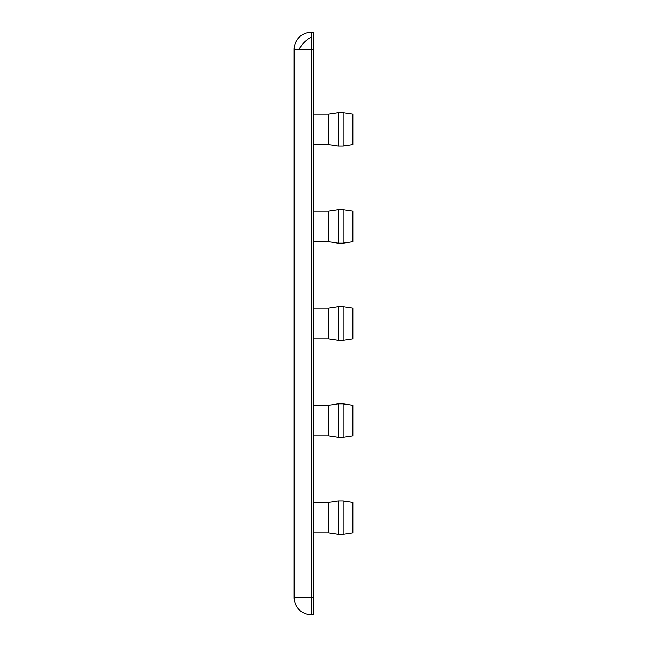 <?xml version="1.0" encoding="UTF-8"?>
<svg xmlns="http://www.w3.org/2000/svg" width="647" height="647" viewBox="0 0 647 647"><rect width="100%" height="100%" fill="white"/><g stroke="black" fill="none" stroke-linecap="round" stroke-linejoin="round"><path stroke-width="0.97" d="M313.552 614.65L313.552 32.35L311.126 32.35L311.126 49.334L294.142 49.334L294.142 597.666A16.984 16.984 0 0 0 311.126 614.65L313.552 614.65L311.126 614.65L311.126 597.666L294.142 597.666M313.552 144.685L328.595 144.685L328.595 114.115L338.3 112.659L343.153 112.659L343.153 146.141L338.3 146.141L338.3 112.659M313.552 241.735L328.595 241.735L328.595 211.165L338.3 209.709L343.153 209.709L343.153 243.191L338.3 243.191L338.3 209.709M313.552 211.165L328.595 211.165M313.552 338.785L328.595 338.785L328.595 308.215L338.3 306.759L343.153 306.759L343.153 340.241L338.3 340.241L338.3 306.759M313.552 532.885L328.595 532.885L328.595 502.315L313.552 502.315M313.552 435.835L328.595 435.835L328.595 405.265L313.552 405.265M328.595 241.735L338.3 243.191M328.595 532.885L338.3 534.341L338.3 500.859L328.595 502.315M328.595 435.835L338.3 437.291L338.3 403.809L328.595 405.265M343.153 500.859L352.858 502.315L352.858 532.885L343.153 534.341L343.153 500.859L338.3 500.859M343.153 403.809L352.858 405.265L352.858 435.835L343.153 437.291L343.153 403.809L338.3 403.809M343.153 437.291L338.3 437.291M343.153 146.141L352.858 144.685L352.858 114.115L343.153 112.659M343.153 243.191L352.858 241.735L352.858 211.165L343.153 209.709M343.153 340.241L352.858 338.785L352.858 308.215L343.153 306.759M313.552 32.35L311.126 32.35A16.984 16.984 0 0 0 294.142 49.334M311.126 37.324A16.984 9.802 135 0 0 299.116 49.334M313.552 597.666L311.126 597.666L311.126 49.334L313.552 49.334M328.595 144.685L338.3 146.141M328.595 338.785L338.3 340.241M343.153 534.341L338.3 534.341M313.552 114.115L328.595 114.115M313.552 308.215L328.595 308.215"/></g></svg>
